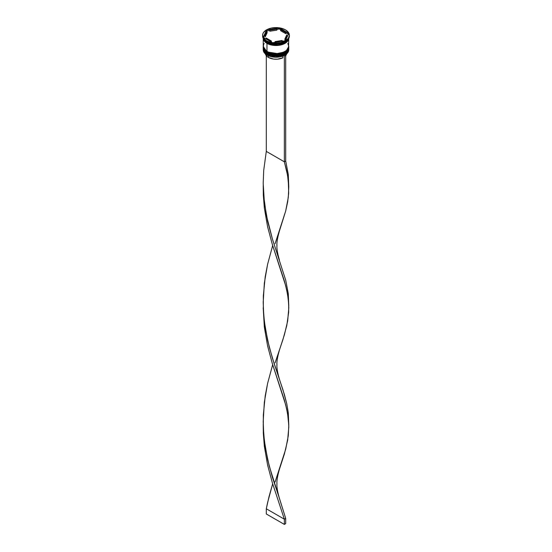 <?xml version="1.0" encoding="UTF-8"?>
<svg xmlns="http://www.w3.org/2000/svg" width="552" height="552" viewBox="0 0 552 552"><rect width="100%" height="100%" fill="white"/><g stroke="black" fill="none" stroke-linecap="round" stroke-linejoin="round"><path stroke-width="0.83" d="M263.242 48.203A12.758 7.369 0 0 0 263.242 48.259A12.758 7.369 0 0 0 266.975 53.468L278.732 55.352L286.046 52.695L288.758 48.155A12.758 7.369 180 0 1 280.885 54.959A12.758 7.369 180 0 1 266.975 53.365L266.975 53.468A12.758 7.369 0 0 0 280.885 55.062A12.758 7.369 0 0 0 288.758 48.259L286.046 52.799L278.732 55.455L266.975 53.468L274.323 55.648L284.887 53.544M286.654 52.212L287.965 50.404M266.975 53.365A12.758 7.369 180 0 1 263.242 48.155L266.975 53.365M288.758 48.259C289.248 54.827 274.351 58.284 267.058 53.641L271.26 55.172L276 55.717L280.74 55.172L284.756 53.62M263.242 48.259C262.876 49.721 264.153 51.515 267.058 53.641L263.242 47.996M263.242 46.644A12.758 7.369 0 0 0 263.242 46.692A12.758 7.369 0 0 0 266.975 51.902L278.732 53.785L286.046 51.129L288.758 46.589A12.758 7.369 180 0 1 280.885 53.399A12.758 7.369 180 0 1 266.975 51.798L266.975 51.902A12.758 7.369 0 0 0 280.885 53.503A12.758 7.369 0 0 0 288.758 46.692L286.046 51.232L278.732 53.889L266.975 51.902L274.323 54.089L284.887 51.978M286.654 50.646L287.965 48.838M266.975 51.798A12.758 7.369 180 0 1 263.242 46.589L266.975 51.798M288.758 46.692C289.248 53.268 274.351 56.725 267.058 52.081L271.26 53.606L276 54.151L280.74 53.606L284.756 52.06M263.242 46.692C262.876 48.162 264.153 49.956 267.058 52.081L263.242 46.43M282.645 43.918L269.355 43.918L282.645 43.918M284.232 55.455A12.634 7.293 0 0 0 284.935 55.083A12.634 7.293 0 0 0 284.977 55.055A12.634 7.293 0 0 1 284.232 55.455L280.161 56.808L275.524 57.215L270.942 56.608L267.065 55.083A12.634 7.293 0 0 0 284.232 55.455L284.232 55.455M263.242 48.88A12.758 7.369 180 0 1 263.249 48.576A12.758 7.369 0 0 0 266.975 54.089L267.189 53.716L266.975 54.089A12.758 7.369 180 0 1 263.242 48.88L263.242 49.818A12.758 7.369 0 0 0 266.975 55.027L266.975 55.027A12.758 7.369 0 0 0 280.885 56.628A12.758 7.369 0 0 0 288.758 49.818A12.758 7.369 0 0 0 288.737 49.349A12.758 7.369 180 0 1 285.025 55.027A12.758 7.369 180 0 1 266.975 55.027L266.975 54.089A12.758 7.369 0 0 0 281.127 55.628A12.758 7.369 0 0 0 288.751 48.576A12.758 7.369 180 0 1 288.758 48.88A12.758 7.369 180 0 1 280.885 55.69A12.758 7.369 180 0 1 266.975 54.089L266.975 55.027A12.758 7.369 180 0 1 263.263 49.349M263.242 47.32A12.758 7.369 180 0 1 263.249 47.01A12.758 7.369 0 0 0 266.975 52.53A12.758 7.369 180 0 1 263.242 47.32L263.242 47.838A12.758 7.369 0 0 0 266.975 53.047L266.975 52.53A12.758 7.369 0 0 0 281.127 54.061A12.758 7.369 0 0 0 288.751 47.01A12.758 7.369 180 0 1 288.758 47.32A12.758 7.369 180 0 1 280.885 54.124A12.758 7.369 180 0 1 266.975 52.53L266.975 53.047A12.758 7.369 0 0 0 280.885 54.648A12.758 7.369 0 0 0 288.758 47.838A12.758 7.369 0 0 0 288.751 47.575M262.6 35.335L263.621 38.295L266.526 40.807L270.873 42.483L276 43.07L281.127 42.483L285.474 40.807L288.379 38.295L289.4 35.335A13.4 7.735 180 0 1 281.127 42.483A13.4 7.735 180 0 1 266.526 40.807A13.4 7.735 180 0 1 262.6 35.335A13.4 7.735 180 0 1 270.873 28.186A13.4 7.735 180 0 1 285.474 29.863A13.4 7.735 180 0 1 289.4 35.335L288.379 32.375L285.474 29.863L281.127 28.186L276 27.6L270.873 28.186L266.526 29.863L263.621 32.375L262.855 33.824L262.6 36.066A13.4 7.735 0 0 0 266.526 41.538L266.975 41.793A12.758 7.369 0 0 0 285.025 41.793A12.758 7.369 0 0 0 285.115 41.745A12.758 7.369 180 0 1 266.975 41.793L266.975 42.835A12.758 7.369 0 0 0 280.071 44.608A12.758 7.369 0 0 0 288.641 38.626L287.792 40.448L285.025 42.835L278.491 44.857L271.115 44.436L266.975 42.835L266.526 41.538A13.4 7.735 0 0 0 281.127 43.215A13.4 7.735 0 0 0 289.4 36.066A13.4 7.735 0 0 0 289.386 35.701A13.4 7.735 180 0 1 285.474 41.538A13.4 7.735 180 0 1 266.526 41.538L266.526 40.807L266.526 41.538A13.4 7.735 180 0 1 262.614 35.701M272.212 43.567L273.054 43.698A13.013 7.514 180 0 1 272.212 43.567L273.054 43.698A13.013 7.514 0 0 1 272.212 43.567M285.474 41.538L284.887 41.869A13.013 7.514 0 0 0 285.274 41.655A13.013 7.514 180 0 1 285.205 41.69A13.013 7.514 180 0 1 284.887 41.869L285.508 41.51M288.751 38.44A12.758 7.369 180 0 1 280.651 45.009A12.758 7.369 180 0 1 266.975 43.36L266.975 51.488A12.758 7.369 0 0 0 280.885 53.082A12.758 7.369 0 0 0 288.758 46.278L287.792 43.456M288.675 38.571L285.591 42.952L278.332 45.354L267.023 43.332L267.244 42.987L267.023 43.332L263.325 38.571M280.63 30.712L280.63 29.67A10.847 6.265 180 0 1 283.673 30.905A10.847 6.265 180 0 1 285.812 32.665L285.812 33.706L280.63 30.712L280.63 29.67L285.812 32.665L283.673 30.905L279.429 28.78L278.946 29.056A13.013 7.514 180 0 1 279.788 29.187L279.429 28.78L276.897 29.373L278.946 29.056A13.013 7.514 0 0 1 279.788 29.187L285.812 32.665L285.812 33.706L280.63 30.712M265.291 53.323L267.154 56.545L268.417 57.422L268.417 55.759L268.417 57.422A10.723 6.189 0 0 0 282.872 57.801L282.872 56.042L282.872 57.801L277.504 59.174L273.557 59.078L268.417 57.422A10.723 6.189 0 0 1 265.381 53.91M282.182 41.241L282.182 40.482A10.847 6.265 180 0 1 275.103 41.579L275.103 42.338L275.103 41.579L278.808 41.386L282.182 40.482L275.103 41.579L282.182 40.482L282.182 41.241M271.37 42.042L271.37 41A10.847 6.265 180 0 1 266.188 38.005L266.188 39.047L266.188 38.005L268.327 39.765L271.37 41L266.188 38.005L271.37 41L271.37 42.042M265.153 35.335L265.153 36.377A10.847 6.265 0 0 0 265.188 36.894L265.188 35.852A10.847 6.265 180 0 1 265.153 35.335A10.847 6.265 180 0 1 267.085 31.768L267.085 32.809L265.188 36.894L265.195 35.818M269.818 31.229L269.818 30.187A10.847 6.265 180 0 1 276.897 29.097L276.897 30.139L269.818 31.229L269.818 30.187L276.897 29.097L271.439 29.656L269.818 30.187L276.897 29.097L276.897 30.139L269.818 31.229M265.188 35.852L267.085 31.768L265.526 33.713L265.188 35.852L267.085 31.768L267.085 32.809L265.188 36.894L265.188 35.852M285.377 40.751L272.571 42.732L263.187 37.315L266.623 29.925L279.429 27.938L288.813 33.355L285.377 40.751L272.571 42.732L263.187 37.315L266.623 29.925L266.492 31.243A13.013 7.514 180 0 1 267.113 30.891L266.623 30.76L263.573 37.536L266.492 31.243A13.013 7.514 0 0 1 267.113 30.891L266.623 30.76L266.623 29.925L279.429 27.938L279.429 28.78L279.429 27.938L288.813 33.355L285.377 40.751M263.359 38.626A12.758 7.369 0 0 0 266.975 42.835L264.208 40.448L263.359 38.626M264.208 43.456L263.483 44.836L263.483 47.714L265.388 50.37L268.914 52.405L273.509 53.503L278.491 53.503L283.086 52.405L286.612 50.37L288.517 47.714L288.758 38.15L287.792 40.965L285.025 43.36L280.885 44.953L276 45.519L271.115 44.953L266.975 43.36L264.208 40.965L263.242 38.15L263.242 46.278A12.758 7.369 0 0 0 266.975 51.488L266.975 43.36A12.758 7.369 180 0 1 263.249 38.44M263.304 38.15L264.27 40.951L267.023 43.332L271.142 44.919L276 45.478L280.858 44.919L284.977 43.332L287.73 40.951L288.696 38.15M263.242 47.838L264.208 50.66L266.975 53.047L271.115 54.648L276 55.207L280.885 54.648L285.025 53.047L287.792 50.66L288.758 47.32M266.975 41.793L266.526 41.538M269.818 30.47L267.113 30.891L269.818 30.47M288.427 34.176L285.812 32.665L288.427 34.176M286.812 35.859L286.474 37.998L284.915 39.944A10.847 6.265 0 0 0 286.847 36.377L286.847 35.335A10.847 6.265 180 0 1 284.915 38.902L284.915 39.944L284.915 38.902L286.474 36.956L286.812 34.817A10.847 6.265 180 0 1 286.847 35.335M286.812 34.817L284.915 38.902L286.812 34.817M285.701 55.683A10.723 6.189 0 0 0 286.619 53.91L285.349 56.076M279.422 260.089C277.497 253.485 276.676 248.635 276.959 245.55C276.655 242.611 277.477 237.767 279.422 231.012L285.701 210.947L287.661 201.894L288.675 193.083L288.268 179.966L286.743 171.051L284.349 161.805L287.62 175.536L288.772 186.983L288.289 174.501L285.701 161.018L285.701 54.745L285.701 161.018L284.349 161.805L284.349 55.524L285.701 54.745L284.349 55.524L284.349 161.805L266.299 151.386L266.299 55.683L266.299 151.386L263.711 170.389L263.2 183.305L264.38 202.612L267.651 221.366L272.44 239.106L285.701 280.147L288.289 293.636L288.744 305.111M279.422 498.346L285.701 518.411L285.701 523.62L284.349 524.4L266.299 513.981L266.299 508.772L267.589 502.61L272.674 483.807L269.045 496.558L266.299 508.772L284.349 519.191L272.35 482.765L267.589 465.005L264.339 446.244L263.325 433.389L263.228 424.24L263.325 433.389L264.339 446.244L267.589 465.005L272.35 482.765L284.349 519.191L285.701 518.411L269.121 465.667L265.257 447.21L263.732 434.472L263.2 421.562L264.339 402.242L267.589 383.481L272.674 364.679L267.589 383.481L265.208 395.901L263.325 415.097L263.338 428.028L264.38 440.875L267.651 459.623L272.44 477.37L279.422 498.346C277.497 491.742 276.676 486.892 276.959 483.807C276.655 480.875 277.477 476.024 279.422 469.269L284.411 453.875L287.661 440.151L288.799 426.979L288.268 418.23L286.743 409.308L284.349 400.062L272.35 363.637L267.589 345.876L264.339 327.115L263.2 307.795L264.339 327.115L267.589 345.876L272.35 363.637L285.639 404.733L287.62 413.8L288.772 425.24L288.289 412.765L286.792 403.85L282.955 389.829L274.22 363.871L269.121 346.539L265.257 328.081L263.732 315.344L263.2 302.434L264.339 283.114L267.589 264.346L272.674 245.55L267.589 264.346L265.208 276.773L263.325 295.962L263.338 308.899L264.38 321.74L267.651 340.494L272.44 358.234L279.422 379.217C277.497 372.614 276.676 367.763 276.959 364.679C276.655 361.739 277.477 356.896 279.422 350.14L284.411 334.747L287.661 321.022L288.799 307.843L288.268 299.094L286.743 290.179L284.349 280.933L272.35 244.508L267.589 226.748L264.339 207.98L263.325 195.132L263.228 185.983L263.325 195.132L264.339 207.98L267.589 226.748L272.35 244.508L285.639 285.605L287.62 294.671L288.661 303.483L288.675 312.211L286.792 325.507L282.955 339.521L275.082 362.878M288.772 306.112L288.289 293.636L285.701 280.147L272.44 239.106L266.361 215.211L263.732 196.215L263.2 183.305L263.711 170.389L266.299 151.386L284.349 161.805L285.701 161.018L288.289 174.501L288.744 185.983M288.772 186.983L288.289 197.464L285.701 210.947L275.082 243.749M288.772 425.24L288.289 435.721L285.701 449.204L275.082 482.006M279.422 379.217L284.411 394.611L286.792 403.85L288.289 412.765L288.744 424.24M285.701 523.62L285.701 518.411L284.349 519.191L284.349 524.4L284.349 519.191L266.299 508.772L266.299 513.981L284.349 524.4L285.701 523.62M288.758 48.88L288.758 49.818M289.4 35.335L289.4 36.066M263.256 184.775L263.256 187.197"/></g></svg>
